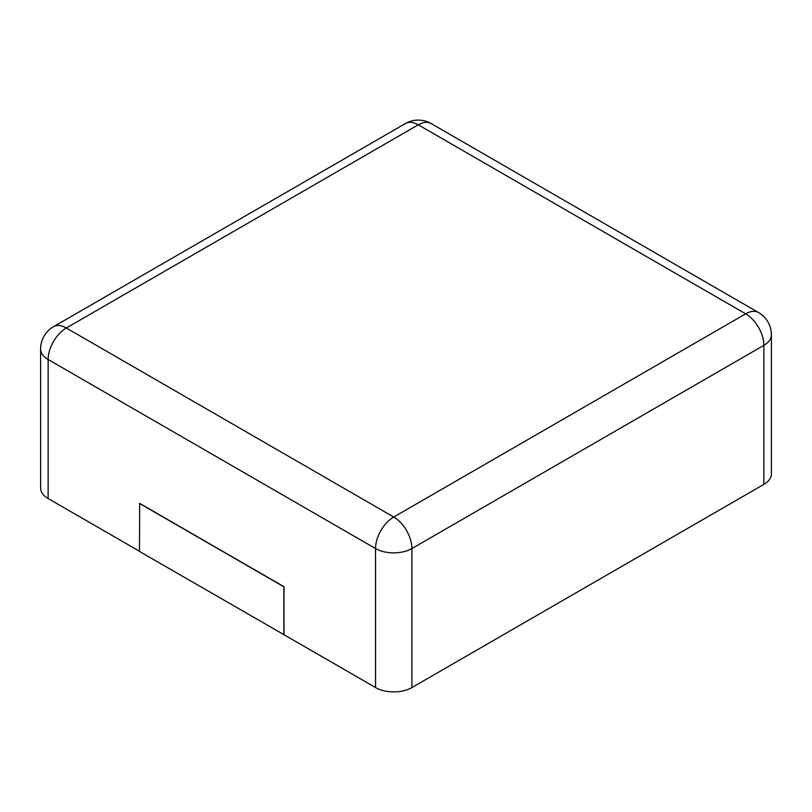<?xml version="1.0" encoding="UTF-8"?>
<svg xmlns="http://www.w3.org/2000/svg" width="812" height="812" viewBox="0 0 812 812"><rect width="100%" height="100%" fill="white"/><g stroke="black" fill="none" stroke-linecap="round" stroke-linejoin="round"><path stroke-width="1.22" d="M763.869 484.368L763.869 345.344A25.72 14.849 180 0 0 771.4 334.838L771.4 473.863A25.72 14.849 180 0 1 763.869 484.368L411.917 687.561L411.917 548.536A25.72 14.849 180 0 1 375.54 548.536L48.131 359.513A25.72 14.849 180 0 1 40.6 349.008L40.6 488.032A25.72 14.849 180 0 0 48.131 498.527L139.512 551.287M284.017 634.72L139.512 551.46L139.654 503.369L284.017 586.711L284.017 634.72L375.54 687.561A25.72 14.849 0 0 0 411.917 687.561M283.875 634.801L283.875 586.792L139.512 503.45M431.131 123.536A25.72 14.849 120 0 0 418.271 124.815L745.68 313.838L393.729 517.031L66.32 328.007L418.271 124.815A25.72 14.849 60 0 0 405.411 123.536A25.72 25.72 0 0 1 431.131 123.536L758.54 312.559A25.72 14.849 120 0 0 745.68 313.838A25.72 14.849 -120 0 1 763.869 345.344L411.917 548.536A25.72 14.849 -120 0 0 393.729 517.031A25.72 14.849 -60 0 0 375.54 548.536L375.54 687.561M48.131 498.527L48.131 359.513A25.72 14.849 -60 0 1 66.32 328.007A25.72 14.849 60 0 0 53.46 326.728L405.411 123.536M771.4 334.838A25.72 25.72 0 0 0 758.54 312.559M53.46 326.728A25.72 25.72 0 0 0 40.6 349.008"/></g></svg>
